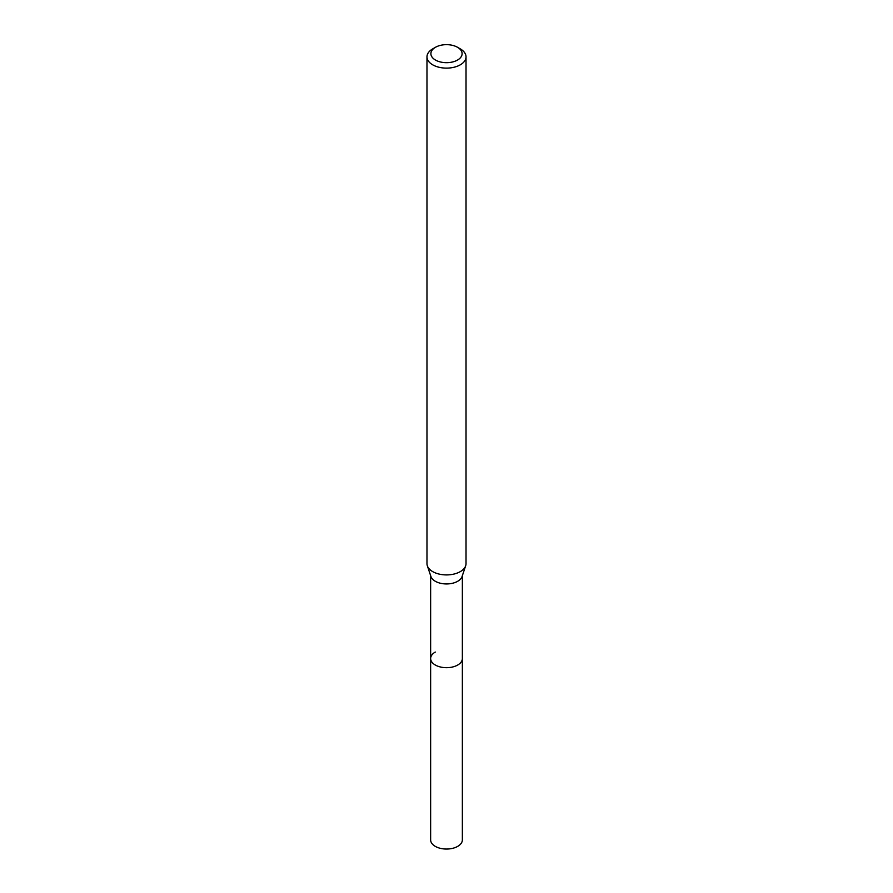 <?xml version="1.0" encoding="UTF-8"?>
<svg xmlns="http://www.w3.org/2000/svg" width="893" height="893" viewBox="0 0 893 893"><rect width="100%" height="100%" fill="white"/><g stroke="black" fill="none" stroke-linecap="round" stroke-linejoin="round"><path stroke-width="1.34" d="M430.638 575.661L430.638 839.889A15.862 9.153 0 0 0 440.428 848.35A15.862 9.153 0 0 0 457.718 846.363A15.862 9.153 0 0 0 462.362 839.889L462.362 658.532A15.862 9.153 180 0 1 457.718 665.017A15.862 9.153 180 0 1 440.428 666.993A15.862 9.153 180 0 1 430.638 658.532A15.862 9.153 180 0 1 435.282 652.057M465.666 565.782L462.072 576.521A15.862 9.153 180 0 1 457.718 581.265A15.862 9.153 180 0 1 441.856 583.542A15.862 9.153 180 0 1 430.928 576.521L427.334 565.782A19.523 11.274 0 0 0 440.785 574.422A19.523 11.274 0 0 0 460.297 571.62A19.523 11.274 0 0 0 465.666 565.782A19.523 11.274 0 0 0 466.023 563.65L466.023 56.851A19.523 11.274 180 0 1 460.297 64.821A19.523 11.274 180 0 1 439.032 67.265A19.523 11.274 180 0 1 426.977 56.851A19.523 11.274 180 0 1 432.703 48.881L435.46 47.296A15.616 9.019 180 0 1 457.54 47.296A15.616 9.019 180 0 1 457.54 60.043A15.616 9.019 180 0 1 435.46 60.043A15.616 9.019 180 0 1 435.46 47.296L432.703 48.881M430.638 658.532A15.862 9.153 0 0 0 440.428 666.993A15.862 9.153 0 0 0 457.718 665.017A15.862 9.153 0 0 0 462.362 658.532L462.362 575.661M426.977 56.851L426.977 563.65A19.523 11.274 0 0 0 427.334 565.782M457.54 47.296L460.297 48.881A19.523 11.274 180 0 1 466.023 56.851"/></g></svg>
